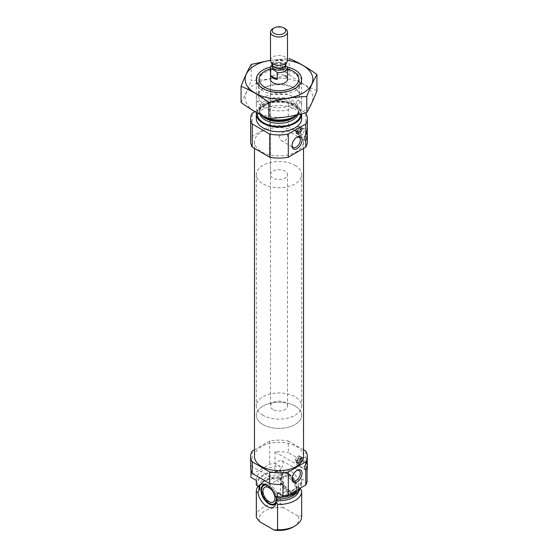 <?xml version="1.0" encoding="UTF-8"?>
<svg xmlns="http://www.w3.org/2000/svg" width="558" height="558" viewBox="0 0 558 558"><rect width="100%" height="100%" fill="white"/><g stroke="black" fill="none" stroke-linecap="round" stroke-linejoin="round"><path stroke-width="0.42" stroke-dasharray="2.79 2.09" d="M296.584 137.407A5.859 3.383 120 0 0 296.172 137.624A5.859 3.383 120 0 0 292.029 144.794A5.859 3.383 120 0 0 292.05 145.261M279.216 137.401C279.474 133.704 286.728 129.93 287.182 130.446C288.284 130.656 287.691 144.606 281.323 140.595L279.216 137.401M258.152 486.178A22.676 13.092 180 0 1 262.964 482.07A22.676 13.092 180 0 1 280.423 478.262L281.923 478.032L281.392 476.776L282.697 472.71L280.423 471.203L280.423 466.579L274.989 463.44A28.346 16.363 180 0 0 269.695 464.186L252.223 474.272A28.346 16.363 180 0 0 250.94 477.327M277.577 492.707A22.676 13.092 180 0 0 301.676 479.643A22.676 13.092 180 0 0 301.634 478.82L301.634 483.451L299.353 482.321L298.216 484.532L298.418 487.901A19.418 11.209 180 0 1 296.793 492.386M298.216 484.532A19.418 11.209 180 0 1 298.418 486.123C299.318 491.186 287.482 497.806 275.45 496.195L275.303 496.208M277.514 497.297A19.418 11.209 180 0 0 298.418 486.123L298.418 487.901A19.418 11.209 180 0 0 298.265 486.52L300.302 488.759M283.011 484.267L250.94 465.756L250.94 470.387M300.127 488.543A12.974 7.491 60 0 1 294.296 493.739A12.974 7.491 60 0 1 281.923 478.032M301.634 490.51L301.634 515.85L298.251 516.213L283.799 507.871L280.423 503.602L280.423 478.262M305.777 451.129L305.777 462.701A28.346 16.363 180 0 1 307.346 468.071M307.221 460.294L307.339 458.536L306.105 457.832A5.385 3.111 -60 0 1 307.144 459.457M256.366 480.459A22.676 13.092 180 0 1 256.324 479.643A22.676 13.092 180 0 1 280.423 466.579M301.634 478.82L307.06 481.959M254.483 449.825L269.695 441.043A28.346 16.363 180 0 1 288.305 441.043L288.305 452.615L305.777 462.701M288.305 441.043L303.517 449.825M250.654 468.071A28.346 16.363 180 0 1 250.94 465.756M252.223 451.129L252.223 474.272M307.06 470.387L274.989 451.868A28.346 16.363 180 0 1 288.305 452.615M274.989 451.868L274.989 463.44M269.695 441.043L269.695 464.186M256.324 484.267A22.676 13.092 180 0 1 280.423 471.203M301.634 483.451A22.676 13.092 180 0 1 301.676 484.267A22.676 13.092 180 0 1 300.79 487.887M256.324 516.673A22.676 13.092 180 0 1 280.423 503.602M301.634 515.85A22.676 13.092 180 0 1 301.676 516.673M259.749 521.758A19.844 11.453 180 0 1 283.799 507.871M298.251 516.213A19.844 11.453 180 0 1 293.027 527.087M301.25 458.237A3.683 2.127 120 0 0 301.201 457.713L301.592 458.264L296.584 460.957A3.683 2.127 -60 0 1 298.37 457.602A3.683 2.127 -60 0 1 300.985 456.835A3.683 2.127 -60 0 1 301.704 457.999L300.811 457.56L296.082 460.671A3.683 2.127 120 0 0 296.082 461.766L297.7 462.366L301.592 460.12L301.704 459.095A3.683 2.127 -60 0 1 299.144 463.035A3.683 2.127 -60 0 1 297.302 463.217A3.683 2.127 -60 0 1 296.584 462.052L297.268 462.373L296.472 461.912L301.201 458.809A3.683 2.127 120 0 0 301.25 458.237M300.643 457.888A3.683 2.127 -60 0 1 299.039 461.592A3.683 2.127 -60 0 1 296.2 462.582A3.683 2.127 -60 0 1 296.2 458.327A3.683 2.127 -60 0 1 299.883 456.2A3.683 2.127 -60 0 1 300.643 457.888M301.201 458.809L301.704 459.095M296.082 460.671L296.584 460.957M297.7 460.517A2.978 1.716 -60 0 1 299.646 457.888A2.978 1.716 -60 0 1 301.592 458.264M254.483 456.5A24.517 14.152 180 0 1 269.619 443.422A24.517 14.152 180 0 1 296.34 446.491A24.517 14.152 180 0 1 303.517 456.5M301.194 128.933A3.613 2.086 120 0 0 301.153 128.41L301.592 128.94L296.682 131.625A3.613 2.086 -60 0 1 298.439 128.34A3.613 2.086 -60 0 1 300.999 127.601A3.613 2.086 -60 0 1 301.704 128.731L300.762 128.263L296.131 131.311A3.613 2.086 120 0 0 296.131 132.406L297.7 133.034L301.592 130.788L301.704 129.826A3.613 2.086 -60 0 1 299.193 133.676A3.613 2.086 -60 0 1 297.386 133.857A3.613 2.086 -60 0 1 296.682 132.727L297.365 133.041L296.528 132.56L301.153 129.512A3.613 2.086 120 0 0 301.194 128.933M300.595 128.584A3.613 2.086 -60 0 1 299.018 132.225A3.613 2.086 -60 0 1 296.235 133.195A3.613 2.086 -60 0 1 296.235 129.017A3.613 2.086 -60 0 1 299.848 126.931A3.613 2.086 -60 0 1 300.595 128.584M301.153 129.512L301.704 129.826M296.131 131.311L296.682 131.625M297.7 131.186A2.978 1.716 -60 0 1 299.646 128.556A2.978 1.716 -60 0 1 301.592 128.94M250.654 141.746A28.346 16.363 180 0 1 252.223 136.382L269.695 126.289A28.346 16.363 180 0 1 288.305 126.289L305.777 136.382A28.346 16.363 180 0 1 307.346 141.746M305.777 136.382L305.777 113.232M307.221 130.963L307.339 129.205L306.105 128.5A5.385 3.111 -60 0 1 307.144 130.126M270.497 68.913A19.844 11.453 180 0 1 287.503 68.913M270.497 174.612A8.503 4.91 180 0 1 275.743 170.078A8.503 4.91 180 0 1 285.012 171.139A8.503 4.91 180 0 1 287.503 174.612A8.503 4.91 180 0 1 279 179.523A8.503 4.91 180 0 1 270.497 174.612L270.497 79.264A8.503 4.91 180 0 1 275.743 74.73A8.503 4.91 180 0 1 285.012 75.79M293.027 71.166L295.036 72.317A22.676 13.092 180 0 1 301.676 81.58A22.676 13.092 180 0 1 279 94.672A22.676 13.092 180 0 1 256.324 81.58A22.676 13.092 180 0 1 262.964 72.317A22.676 13.092 180 0 1 295.036 72.317L293.027 71.159M261.046 114.913A22.676 13.092 180 0 1 256.324 106.92A22.676 13.092 180 0 1 270.323 94.825A22.676 13.092 180 0 1 295.036 97.664A22.676 13.092 180 0 1 301.676 106.92A22.676 13.092 180 0 1 296.765 115.053M256.471 112.493A22.676 13.092 180 0 1 271.523 101.619A22.676 13.092 180 0 1 295.036 104.723A22.676 13.092 180 0 1 301.676 113.93M256.324 118.603A22.676 13.092 180 0 1 270.323 106.508A22.676 13.092 180 0 1 295.036 109.347A22.676 13.092 180 0 1 301.676 118.603M252.223 136.382L252.223 113.232M254.978 111.649L269.695 103.146A28.346 16.363 180 0 1 288.305 103.146L305.365 113.002M269.695 126.289L269.695 103.146M288.305 126.289L288.305 103.146M296.34 131.737A24.517 14.152 180 0 1 303.517 141.746A24.517 14.152 180 0 1 279 155.905A24.517 14.152 180 0 1 254.483 141.746A24.517 14.152 180 0 1 269.619 128.675A24.517 14.152 180 0 1 296.34 131.737M305.435 135.72A5.385 3.111 -60 0 1 300.72 137.826A5.385 3.111 -60 0 1 299.883 136.856A5.385 3.111 -60 0 1 300.72 131.611A5.385 3.111 -60 0 1 304.849 128.263A5.385 3.111 -60 0 1 306.105 128.5M304.117 130.446A3.829 2.211 -60 0 1 302.443 134.297A3.829 2.211 -60 0 1 299.493 135.322A3.829 2.211 -60 0 1 298.9 134.631A3.829 2.211 -60 0 1 299.493 130.9A3.829 2.211 -60 0 1 302.429 128.521A3.829 2.211 -60 0 1 303.322 128.696A3.829 2.211 -60 0 1 304.117 130.446M300.748 128.5A3.829 2.211 -60 0 1 299.074 132.351A3.829 2.211 -60 0 1 296.131 133.376A3.829 2.211 -60 0 1 296.131 128.961A3.829 2.211 -60 0 1 299.953 126.75A3.829 2.211 -60 0 1 300.748 128.5M301.592 130.788A2.978 1.716 -60 0 1 299.646 133.418A2.978 1.716 -60 0 1 297.7 133.034M296.131 132.406L296.528 132.56M301.153 128.41L300.762 128.263M305.435 465.044A5.385 3.111 -60 0 1 300.72 467.158A5.385 3.111 -60 0 1 299.883 466.188A5.385 3.111 -60 0 1 300.72 460.936A5.385 3.111 -60 0 1 304.849 457.588A5.385 3.111 -60 0 1 306.105 457.832M304.117 459.771A3.829 2.211 -60 0 1 302.443 463.621A3.829 2.211 -60 0 1 299.493 464.647A3.829 2.211 -60 0 1 298.9 463.956A3.829 2.211 -60 0 1 299.493 460.231A3.829 2.211 -60 0 1 302.429 457.853A3.829 2.211 -60 0 1 303.322 458.02A3.829 2.211 -60 0 1 304.117 459.771M300.748 457.832A3.829 2.211 -60 0 1 299.074 461.682A3.829 2.211 -60 0 1 296.131 462.708A3.829 2.211 -60 0 1 296.131 458.285A3.829 2.211 -60 0 1 299.953 456.074A3.829 2.211 -60 0 1 300.748 457.832M301.592 460.12A2.978 1.716 -60 0 1 299.646 462.749A2.978 1.716 -60 0 1 297.7 462.366M296.082 461.766L296.472 461.912M301.201 457.713L300.811 457.56M282.697 472.71A12.974 7.491 60 0 1 291.025 471.364A12.974 7.491 60 0 1 299.353 482.321M264.987 484.351A11.334 6.543 60 0 1 266.117 484.386A11.334 6.543 60 0 1 268.977 485.425A11.334 6.543 60 0 1 276.935 500.435A11.334 6.543 60 0 1 276.468 502.312A11.334 6.543 60 0 1 275.931 503.309M289.023 473.854A11.334 6.543 60 0 1 296.431 483.849A11.334 6.543 60 0 1 294.687 492.93A11.334 6.543 60 0 1 291.883 493.411A11.334 6.543 60 0 1 283.352 486.388A11.334 6.543 60 0 1 281.532 475.486A11.334 6.543 60 0 1 283.352 473.296A11.334 6.543 60 0 1 289.023 473.854M263.836 484.616A11.334 6.543 60 0 1 264.311 484.288A11.334 6.543 60 0 1 269.981 484.846A11.334 6.543 60 0 1 277.389 494.841A11.334 6.543 60 0 1 275.652 503.923A11.334 6.543 60 0 1 275.129 504.174M272.841 504.404A11.334 6.543 60 0 1 264.311 497.38A11.334 6.543 60 0 1 262.49 486.478M266.996 485.265A10.518 6.075 60 0 1 268.977 486.095A10.518 6.075 60 0 1 276.308 497.443M289.023 476.169A8.503 4.91 60 0 1 294.575 483.66A8.503 4.91 60 0 1 293.271 490.475A8.503 4.91 60 0 1 284.768 485.565A8.503 4.91 60 0 1 284.768 475.751A8.503 4.91 60 0 1 289.023 476.169M289.023 474.523A10.518 6.075 60 0 1 295.97 490.189A10.518 6.075 60 0 1 283.764 486.151A10.518 6.075 60 0 1 286.366 473.554A10.518 6.075 60 0 1 289.023 474.523M288.019 474.433A11.334 6.543 60 0 1 295.51 491.319A11.334 6.543 60 0 1 293.689 493.509A11.334 6.543 60 0 1 282.348 486.967A11.334 6.543 60 0 1 282.348 473.875A11.334 6.543 60 0 1 285.159 473.393A11.334 6.543 60 0 1 288.019 474.433M292.029 144.794L292.029 145.798M274.857 468.148A5.859 3.383 120 0 0 276.071 470.826A5.859 3.383 120 0 0 281.93 467.444A5.859 3.383 120 0 0 281.93 460.685A5.859 3.383 120 0 0 277.417 462.254A5.859 3.383 120 0 0 274.857 468.148M296.584 470.673A5.859 3.383 120 0 0 296.172 470.882A5.859 3.383 120 0 0 292.029 478.06A5.859 3.383 120 0 0 292.05 478.527M292.029 478.06L292.029 479.064M295.036 165.356A22.676 13.092 180 0 1 301.676 174.612A22.676 13.092 180 0 1 279 187.704A22.676 13.092 180 0 1 256.324 174.612A22.676 13.092 180 0 1 270.323 162.518A22.676 13.092 180 0 1 295.036 165.356M295.036 406.043A22.676 13.092 180 0 1 301.676 415.305A22.676 13.092 180 0 1 279 428.398A22.676 13.092 180 0 1 256.324 415.305A22.676 13.092 180 0 1 270.323 403.211A22.676 13.092 180 0 1 295.036 406.043M270.497 60.334A33.871 19.558 180 0 1 287.503 60.334M270.553 67.113A22.676 13.092 180 0 1 287.447 67.113M251.226 64.414L251.226 80.561C263.871 80.122 276.517 78.162 289.163 74.695L289.163 58.541L270.497 60.278M241.063 102.463C244.453 96.68 247.843 89.378 251.226 80.561M289.163 74.695C298.307 81.482 307.563 86.825 316.937 90.724M262.964 88.52A22.676 13.092 180 0 1 295.036 88.52A22.676 13.092 180 0 1 295.036 107.031A22.676 13.092 180 0 1 262.964 107.031A22.676 13.092 180 0 1 262.964 88.52L264.597 87.578A20.374 11.76 180 0 1 293.403 87.578A20.374 11.76 180 0 1 299.374 95.899A20.374 11.76 180 0 1 279 107.659A20.374 11.76 180 0 1 258.626 95.899A20.374 11.76 180 0 1 264.597 87.578L262.964 88.52L264.597 89.461A20.374 11.76 180 0 1 258.626 81.14A20.374 11.76 180 0 1 264.597 72.826A20.374 11.76 180 0 1 286.798 70.273A20.374 11.76 180 0 1 299.374 81.14A20.374 11.76 180 0 1 293.403 89.461A20.374 11.76 180 0 1 264.597 89.461M255.048 83.951A33.871 19.558 180 0 1 311.72 92.719A33.871 19.558 180 0 1 270.232 116.664A33.871 19.558 180 0 1 255.048 83.951M272.988 409.516A8.503 4.91 180 0 1 270.497 406.043A8.503 4.91 180 0 1 279 401.139A8.503 4.91 180 0 1 287.503 406.043A8.503 4.91 180 0 1 282.257 410.583A8.503 4.91 180 0 1 272.988 409.516M272.22 64.784A6.801 3.927 180 0 1 272.199 64.463L272.199 64.735A8.503 4.91 180 0 1 280.688 62.88L280.688 69.82L287.335 73.663A8.503 4.91 0 0 0 280.688 69.82M280.688 62.88L284.873 64.784L287.335 66.716L287.335 73.663M262.964 415.305A22.676 13.092 180 0 1 256.324 406.043A22.676 13.092 180 0 1 279 392.951A22.676 13.092 180 0 1 301.676 406.043A22.676 13.092 180 0 1 287.677 418.137A22.676 13.092 180 0 1 262.964 415.305M262.964 424.561A22.676 13.092 180 0 1 256.324 415.305A22.676 13.092 180 0 1 279 402.213A22.676 13.092 180 0 1 301.676 415.305A22.676 13.092 180 0 1 287.677 427.4A22.676 13.092 180 0 1 262.964 424.561M272.988 28.611A8.503 4.91 180 0 1 285.012 28.611M270.497 60.403A8.503 4.91 180 0 1 279 55.493A8.503 4.91 180 0 1 287.503 60.403M259.679 487.218A19.418 11.209 180 0 1 259.582 486.123A19.418 11.209 180 0 1 281.755 475.025M257.461 485.718A21.685 12.52 180 0 1 281.511 471.838M300.539 482.816A21.685 12.52 180 0 1 276.489 496.704M259.337 486.855A20.081 11.592 180 0 1 264.799 481.01C264.645 481.08 261.632 482.635 260.028 485.809L259.582 487.901A19.418 11.209 180 0 1 281.392 476.776M262.964 482.07L264.799 481.01A20.081 11.592 180 0 1 281.511 477.711M298.921 487.755A20.081 11.592 180 0 1 298.955 490.482M261.583 115.304A19.418 11.209 180 0 1 259.582 110.344C258.591 111.251 260.335 113.546 264.799 117.236A20.081 11.592 180 0 1 264.799 100.838A20.081 11.592 180 0 1 293.201 100.838A20.081 11.592 180 0 1 293.201 117.236C297.665 113.546 299.409 111.251 298.418 110.344A19.418 11.209 180 0 1 296.417 115.304M259.979 114.376A19.418 11.209 180 0 1 259.582 112.123L259.582 110.344A19.418 11.209 180 0 1 271.572 99.994A19.418 11.209 180 0 1 292.727 102.421A19.418 11.209 180 0 1 298.418 110.344L298.418 112.123A19.418 11.209 180 0 1 297.846 114.815M292.727 104.2A19.418 11.209 180 0 1 298.418 112.123C299.409 111.223 297.665 108.929 293.201 105.239C285.64 101.416 277.34 100.879 268.314 103.628C262.42 106.09 259.512 108.922 259.582 112.123A19.418 11.209 180 0 1 271.572 101.772A19.418 11.209 180 0 1 292.727 104.2M257.384 113.002A21.685 12.52 180 0 1 271.495 102.233A21.685 12.52 180 0 1 294.331 105.127A21.685 12.52 180 0 1 300.678 114.167M296.528 130.705L297.365 131.193M300.762 130.112L301.599 130.6M296.472 460.064L297.268 460.524M300.811 459.415L301.606 459.869M282.397 63.563C269.933 62.796 272.911 66.521 272.199 66.304A6.801 3.927 180 0 1 279 62.377A6.801 3.927 180 0 1 285.801 66.304L284.866 64.784M285.801 64.735L285.801 64.463A6.801 3.927 180 0 0 279 60.536A6.801 3.927 180 0 0 272.199 64.463L272.325 65.014A6.905 3.99 180 0 1 279 60.006A6.905 3.99 180 0 1 285.675 65.014L285.801 64.463A6.801 3.927 180 0 1 285.78 64.784M281.323 140.595L293.243 147.479M287.182 130.446L299.102 137.331M259.582 487.078L259.582 486.123L259.749 487.413M256.324 479.643L256.324 480.438M301.676 479.643L301.676 484.267M300.985 456.835L299.883 456.2M297.302 463.217L296.2 462.582M300.999 127.601L299.848 126.931M297.386 133.857L296.235 133.195M264.973 71.166L262.964 72.317M256.324 81.58L256.324 106.92M301.676 81.58L301.676 106.92M305.875 140.804L300.72 137.826M298.9 134.631L299.883 136.856M302.429 128.521L304.849 128.263M303.322 128.696L299.953 126.75M299.493 135.322L296.131 133.376M299.646 133.418L299.193 133.676M296.242 132.588L296.856 132.937M301.041 128.235L301.655 128.584M254.483 141.746L254.483 148.421M303.517 141.746L303.517 148.421M305.875 470.129L300.72 467.158M298.9 463.956L299.883 466.188M302.429 457.853L304.849 457.588M303.322 458.02L299.953 456.074M299.493 464.647L296.131 462.708M299.646 462.749L299.144 463.035M296.193 461.94L296.751 462.268M301.09 457.532L301.655 457.86M266.117 484.386L263.704 484.058M276.468 502.312L275.547 504.572M291.883 493.411L294.296 493.739M281.532 475.486L282.097 474.098M274.648 504.502L275.652 503.923M263.313 484.867L264.311 484.288M273.232 502.047L293.271 490.475M264.729 487.322L284.768 475.751M286.366 473.554L285.159 473.393M295.97 490.189L295.51 491.319M293.689 493.509L294.687 492.93M282.348 473.875L283.352 473.296M296.172 137.624L297.037 137.122M276.071 470.826L293.243 480.745M281.93 460.685L299.102 470.596M296.172 470.882L297.037 470.387M287.503 406.043L287.503 174.612M256.324 174.612L256.324 406.043M301.676 174.612L301.676 406.043M293.403 89.461L295.036 88.52L293.403 87.578M258.626 81.14L258.626 95.899M299.374 81.14L299.374 95.899M270.497 79.264L270.497 406.043"/><path stroke-width="0.84" d="M292.05 145.261A5.859 3.383 120 0 0 293.243 147.479A5.859 3.383 120 0 0 299.102 144.097A5.859 3.383 120 0 0 299.102 137.331A5.859 3.383 120 0 0 296.584 137.407M250.94 470.387L250.94 477.327L256.366 480.459L256.366 485.09L259.784 487.713L259.079 490.663L257.873 491.919L256.366 492.149A22.676 13.092 180 0 1 256.324 491.326A22.676 13.092 180 0 1 258.152 486.178M259.749 487.413L259.784 487.713A19.418 11.209 180 0 1 259.679 487.218M300.127 488.543L301.634 490.51A22.676 13.092 180 0 1 301.676 491.326A22.676 13.092 180 0 1 277.577 504.397L276.077 502.423L276.608 499.026L276.245 497.22L275.303 496.208L277.577 497.338L277.577 492.707L283.011 495.839L283.011 484.267A28.346 16.363 180 0 1 269.695 483.528L252.223 473.442A28.346 16.363 180 0 1 250.654 468.071L250.654 456.5A28.346 16.363 180 0 1 252.223 451.129L254.483 449.825M275.303 496.208A12.974 7.491 -120 0 0 263.704 484.058A12.974 7.491 -120 0 0 258.647 486.59M305.777 485.014L305.777 470.059L307.346 465.1L307.346 468.071A28.346 16.363 180 0 1 307.06 470.387L307.06 481.959A28.346 16.363 180 0 1 305.777 485.014L288.305 495.099A28.346 16.363 180 0 1 283.011 495.839M303.517 449.825L305.777 451.129A28.346 16.363 180 0 1 307.346 456.5A28.346 16.363 180 0 1 305.777 461.871L305.777 464.326C307.193 458.606 307.674 457.26 307.221 460.294A5.385 3.111 -60 0 1 305.435 465.044M307.346 465.1L307.221 460.294A5.385 3.111 -60 0 0 307.144 459.457M305.777 461.871L288.305 471.956A28.346 16.363 180 0 1 269.695 471.956L269.695 483.528M269.695 471.956L252.223 461.871L252.223 473.442M288.305 471.956L288.305 495.099M252.223 461.871A28.346 16.363 180 0 1 250.654 456.5M256.366 485.09A22.676 13.092 180 0 1 256.324 484.267L256.324 480.438M300.79 487.887A22.676 13.092 180 0 1 277.577 497.338M256.366 492.149L256.366 517.489A22.676 13.092 180 0 1 256.324 516.673L256.324 491.326M277.577 504.397L277.577 529.737A22.676 13.092 180 0 0 295.036 525.929A22.676 13.092 180 0 0 301.676 516.673L301.676 491.326M256.366 517.489L259.749 521.758L274.201 530.1L277.577 529.737M295.036 525.929L293.027 527.087A19.844 11.453 180 0 1 274.201 530.1M303.517 148.421L303.517 456.5A24.517 14.152 180 0 1 279 470.652A24.517 14.152 180 0 1 254.483 456.5L254.483 148.421M307.346 135.768L307.346 141.746A28.346 16.363 180 0 1 305.777 147.117L305.777 140.728L307.346 135.768L307.221 130.963C307.674 127.928 307.193 129.275 305.777 134.994L305.777 123.974L288.305 134.066A28.346 16.363 180 0 1 269.695 134.066L252.223 123.974A28.346 16.363 180 0 1 250.654 118.603A28.346 16.363 180 0 1 252.223 113.232L254.978 111.649M305.365 113.002L305.777 113.232A28.346 16.363 180 0 1 307.346 118.603A28.346 16.363 180 0 1 305.777 123.974M287.503 68.913A19.844 11.453 180 0 1 293.027 71.159A19.844 11.453 180 0 1 293.027 71.166A19.844 11.453 180 0 1 293.027 87.362A19.844 11.453 180 0 1 264.973 87.362A19.844 11.453 180 0 1 264.973 71.166A19.844 11.453 180 0 1 270.497 68.913M285.012 75.79A8.503 4.91 180 0 1 287.503 79.264A8.503 4.91 180 0 1 279 84.174A8.503 4.91 180 0 1 270.497 79.264L270.497 67.692A8.503 4.91 180 0 1 272.199 64.742L272.199 66.304A6.801 3.927 180 0 0 274.187 69.08A6.801 3.927 180 0 0 281.602 69.931A6.801 3.927 180 0 0 285.801 66.304L285.801 64.735M296.765 115.053A22.676 13.092 180 0 1 295.036 116.176A22.676 13.092 180 0 1 262.964 116.176A22.676 13.092 180 0 1 261.046 114.913M301.676 113.93A22.676 13.092 180 0 1 301.676 113.978A22.676 13.092 180 0 1 279 127.071A22.676 13.092 180 0 1 256.324 113.978A22.676 13.092 180 0 1 256.471 112.493M301.676 113.978L301.676 118.603A22.676 13.092 180 0 1 279 131.695A22.676 13.092 180 0 1 256.324 118.603L256.324 113.978M305.777 147.117L288.305 157.21A28.346 16.363 180 0 1 269.695 157.21L252.223 147.117L252.223 123.974M269.695 157.21L269.695 134.066M252.223 147.117A28.346 16.363 180 0 1 250.654 141.746L250.654 118.603M292.029 145.798A7.087 4.094 120 0 0 297.037 148.693A7.087 4.094 120 0 0 302.052 140.016A7.087 4.094 120 0 0 297.037 137.122A7.087 4.094 120 0 0 292.029 145.798M305.777 140.728A5.385 3.111 -60 0 1 305.777 134.994M288.305 157.21L288.305 134.066M307.144 130.126A5.385 3.111 -60 0 1 307.221 130.963A5.385 3.111 -60 0 1 305.435 135.72M292.029 479.064A7.087 4.094 120 0 0 297.037 481.959A7.087 4.094 120 0 0 302.052 473.275A7.087 4.094 120 0 0 297.037 470.387A7.087 4.094 120 0 0 292.029 479.064M305.777 470.059A5.385 3.111 -60 0 1 305.777 464.326M257.873 491.919A12.974 7.491 -120 0 0 265.88 505.729A12.974 7.491 -120 0 0 275.547 504.572A12.974 7.491 -120 0 0 276.077 502.423M275.931 503.309A11.334 6.543 60 0 1 274.648 504.502A11.334 6.543 60 0 1 263.313 497.959A11.334 6.543 60 0 1 263.313 484.867A11.334 6.543 60 0 1 264.987 484.351M275.129 504.174A11.334 6.543 60 0 1 272.841 504.404L271.634 504.244A10.518 6.075 60 0 1 263.718 497.722A10.518 6.075 60 0 1 262.03 487.608A10.518 6.075 60 0 1 266.996 485.265M262.03 487.608L262.49 486.478A11.334 6.543 60 0 1 263.836 484.616M276.308 497.443A10.518 6.075 60 0 1 271.634 504.244M268.977 487.741A8.503 4.91 60 0 1 274.536 495.232A8.503 4.91 60 0 1 273.232 502.047A8.503 4.91 60 0 1 264.729 497.136A8.503 4.91 60 0 1 264.729 487.322A8.503 4.91 60 0 1 268.977 487.741M292.05 478.527A5.859 3.383 120 0 0 293.243 480.745A5.859 3.383 120 0 0 299.102 477.362A5.859 3.383 120 0 0 299.102 470.596A5.859 3.383 120 0 0 296.584 470.673M287.503 60.334A33.871 19.558 180 0 1 309.774 87.432A33.871 19.558 180 0 1 259.644 95.313A33.871 19.558 180 0 1 255.048 65.432A33.871 19.558 180 0 1 270.497 60.334M287.447 67.113A22.676 13.092 180 0 1 295.036 88.52A22.676 13.092 180 0 1 262.964 88.52A22.676 13.092 180 0 1 262.964 70.008A22.676 13.092 180 0 1 270.553 67.113M270.497 60.278L251.226 64.414C247.843 70.196 244.453 77.499 241.063 86.316C250.2 90.075 259.456 95.418 268.837 102.344C281.483 98.878 294.129 96.918 306.774 96.478C310.157 87.662 313.547 80.359 316.937 74.577C307.8 67.783 298.544 62.44 289.163 58.541M241.063 86.316L241.063 102.463C250.437 109.389 259.693 114.732 268.837 118.498L268.837 102.344M316.937 74.577L316.937 90.724C313.547 99.54 310.157 106.843 306.774 112.625C294.129 116.099 281.483 118.059 268.837 118.498M306.774 96.478L306.774 112.625M270.665 75.609A8.503 4.91 0 0 0 272.988 78.106A8.503 4.91 0 0 0 277.312 79.445L270.665 75.609L270.665 68.662A8.503 4.91 180 0 1 270.497 67.692M287.335 66.716A8.503 4.91 180 0 1 287.503 67.692A8.503 4.91 180 0 1 277.312 72.505L277.312 79.445M277.312 72.505L273.992 69.966L270.665 68.662M274.215 33.424A6.766 3.906 180 0 1 274.215 27.9A6.766 3.906 180 0 1 283.785 27.9A6.766 3.906 180 0 1 283.785 33.424A6.766 3.906 180 0 1 274.215 33.424M283.785 27.9L285.012 28.611A8.503 4.91 180 0 1 287.503 32.078A8.503 4.91 180 0 1 282.257 36.619A8.503 4.91 180 0 1 272.988 35.552A8.503 4.91 180 0 1 270.497 32.078A8.503 4.91 180 0 1 272.988 28.611L274.215 27.9M287.503 32.078L287.503 60.403A8.503 4.91 180 0 1 287.217 61.666A8.503 4.91 180 0 1 281.204 65.147A8.503 4.91 180 0 1 272.988 63.877A8.503 4.91 180 0 1 270.783 61.666A8.503 4.91 180 0 1 270.497 60.403L270.497 32.078M277.514 497.297A19.418 11.209 180 0 1 276.245 497.22M259.735 489.282A19.418 11.209 180 0 1 259.582 487.901L259.582 487.078M296.793 492.386A19.418 11.209 180 0 1 276.608 499.026M259.079 490.663A20.081 11.592 180 0 1 259.337 486.855M298.955 490.482A20.081 11.592 180 0 1 276.489 500.714M295.036 116.176L293.201 117.236A20.081 11.592 180 0 1 264.799 117.236L262.964 116.176M296.417 115.304A19.418 11.209 180 0 1 279 121.553A19.418 11.209 180 0 1 261.583 115.304M297.846 114.815A19.418 11.209 180 0 1 278.609 123.332A19.418 11.209 180 0 1 259.979 114.376M300.678 114.167A21.685 12.52 180 0 1 277.989 126.485A21.685 12.52 180 0 1 257.384 113.002M287.217 61.666L285.675 65.014A6.905 3.99 180 0 1 280.793 67.839A6.905 3.99 180 0 1 274.118 66.807A6.905 3.99 180 0 1 272.325 65.014L270.783 61.666M285.78 64.784A6.801 3.927 180 0 1 281.344 68.153A6.801 3.927 180 0 1 274.187 67.239A6.801 3.927 180 0 1 272.22 64.784M307.346 456.5L307.346 458.543M307.346 129.212L307.346 118.603M287.503 67.692L287.503 79.264"/></g></svg>
